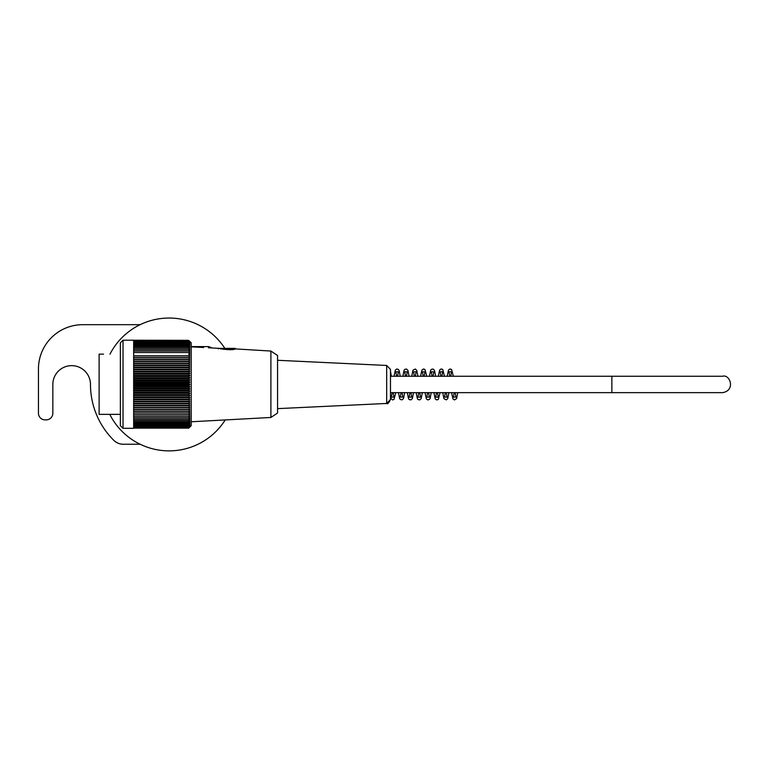 <?xml version="1.0" encoding="UTF-8"?>
<svg xmlns="http://www.w3.org/2000/svg" width="769" height="769" viewBox="0 0 769 769"><rect width="100%" height="100%" fill="white"/><g stroke="black" fill="none" stroke-linecap="round" stroke-linejoin="round"><path stroke-width="1.15" d="M390.479 392.651L611.874 392.651L611.874 376.262L722.581 376.262L390.479 376.262M103.546 354.144L99.114 354.144L99.114 414.366L120.368 414.366M123.021 340.196L123.021 428.314L133.652 428.314L133.652 340.331L186.79 340.331L123.021 340.196L120.368 342.849L120.368 425.661L123.021 428.314M188.607 340.35L186.79 340.35L188.607 340.379A166.508 111.534 0 0 1 189.885 341.58A164.71 122.29 0 0 0 188.847 340.494A164.71 115.975 0 0 1 189.885 341.523A164.71 116.965 0 0 0 189.703 341.34A164.71 116.965 0 0 0 188.847 340.484L188.847 340.494M188.607 340.379A166.508 129.846 180 0 1 189.885 341.782A165.604 103.671 180 0 0 188.722 340.763A165.604 134.392 180 0 1 189.885 342.08A165.604 96.769 180 0 0 188.722 341.128A165.604 139.276 180 0 1 189.885 342.493A165.604 89.608 180 0 0 188.722 341.619A165.604 143.774 180 0 1 189.885 343.032A165.604 82.196 180 0 0 188.722 342.224A165.604 147.879 180 0 1 189.885 343.676A165.604 74.555 180 0 0 188.722 342.945A165.604 151.57 180 0 1 189.885 344.425A165.604 66.711 180 0 0 188.722 343.772A165.604 154.857 180 0 1 189.885 345.291A165.604 58.694 180 0 0 188.722 344.714A165.604 157.712 180 0 1 189.885 346.261A165.604 50.504 180 0 0 188.722 345.771A165.604 160.144 180 0 1 189.885 347.338A165.604 42.18 180 0 0 188.722 346.925A165.604 162.134 180 0 1 189.885 348.52A165.604 33.74 180 0 0 188.722 348.184A165.604 163.672 180 0 1 189.885 349.789A165.604 25.214 180 0 0 188.722 349.549A165.604 164.768 180 0 1 189.885 351.164A165.604 16.61 180 0 0 188.722 351A165.604 165.412 180 0 1 189.885 352.625A165.604 7.959 180 0 0 188.722 352.548A165.604 165.604 -0 0 1 189.885 354.173A165.604 0.702 180 0 1 188.722 354.173A165.604 165.345 -0 0 1 189.885 355.797A165.604 9.372 180 0 1 188.722 355.893A165.604 164.624 -0 0 1 189.885 357.508A165.604 18.014 180 0 1 188.722 357.681A165.604 163.451 0 0 1 189.885 359.286A165.604 26.598 180 0 1 188.722 359.546A165.604 161.836 0 0 1 189.885 361.132A165.604 35.124 180 0 1 188.722 361.478A165.604 159.779 -0 0 1 189.885 363.045A165.604 43.545 180 0 1 188.722 363.477A165.604 157.28 -0 0 1 189.885 365.015A165.604 51.84 180 0 1 188.722 365.525A165.604 154.348 -0 0 1 189.885 367.044A165.604 60.001 180 0 1 188.722 367.63A165.604 151.003 0 0 1 189.885 369.11A165.604 67.999 180 0 1 188.722 369.774A165.604 147.235 -0 0 1 189.885 371.225A165.604 75.814 180 0 1 188.722 371.965A165.604 143.063 0 0 1 189.885 373.369A165.604 83.408 180 0 1 188.722 374.186A165.604 138.507 -0 0 1 189.885 375.551A165.604 90.78 180 0 1 188.722 376.435A165.604 133.566 -0 0 1 189.885 377.752A165.604 97.913 180 0 1 188.722 378.713A165.604 128.26 -0 0 1 189.885 379.973A165.604 104.767 180 0 1 188.722 381.001A165.604 122.598 -0 0 1 189.885 382.203A165.604 111.332 180 0 1 188.722 383.289A165.604 116.6 -0 0 1 189.885 384.433A165.604 117.599 180 0 1 188.722 385.586A165.604 110.284 0 0 1 189.885 386.672A165.604 123.54 180 0 1 188.722 387.884A165.604 103.671 -0 0 1 189.885 388.903A165.604 129.144 180 0 1 188.722 390.171A165.604 96.769 0 0 1 189.885 391.123A165.604 134.392 180 0 1 188.722 392.44A165.604 89.608 -0 0 1 189.885 393.315A165.604 139.276 180 0 1 188.722 394.68A165.604 82.196 0 0 1 189.885 395.487A165.604 143.774 180 0 1 188.722 396.9A165.604 74.555 0 0 1 189.885 397.631A165.604 147.879 180 0 1 188.722 399.082A165.604 66.711 -0 0 1 189.885 399.736A165.604 151.57 180 0 1 188.722 401.226A165.604 58.694 0 0 1 189.885 401.803A165.604 154.857 180 0 1 188.722 403.321A165.604 50.504 0 0 1 189.885 403.812A165.604 157.712 180 0 1 188.722 405.359A165.604 42.18 -0 0 1 189.885 405.772A165.604 160.144 180 0 1 188.722 407.349A165.604 33.74 0 0 1 189.885 407.676A165.604 162.134 180 0 1 188.722 409.271A165.604 25.214 -0 0 1 189.885 409.521A165.604 163.672 180 0 1 188.722 411.127A165.604 16.61 0 0 1 189.885 411.29A165.604 164.768 180 0 1 188.722 412.905A165.604 7.959 -0 0 1 189.885 412.982A165.604 165.412 180 0 1 188.722 414.606A165.604 0.702 0 0 0 189.885 414.597A165.604 165.604 0 0 1 188.722 416.221A165.604 9.372 0 0 0 189.885 416.135A165.604 165.345 0 0 1 188.722 417.75A165.604 18.014 0 0 0 189.885 417.577A165.604 164.624 0 0 1 188.722 419.192A165.604 26.598 0 0 0 189.885 418.932A165.604 163.451 -0 0 1 188.722 420.537A165.604 35.124 -0 0 0 189.885 420.191A165.604 161.836 -0 0 1 188.722 421.777A165.604 43.545 0 0 0 189.885 421.354A165.604 159.779 0 0 1 188.722 422.921A165.604 51.84 0 0 0 189.885 422.412A165.604 157.28 0 0 1 188.722 423.95A165.604 60.001 0 0 0 189.885 423.363A165.604 154.348 -0 0 1 188.722 424.882A165.604 67.999 0 0 0 189.885 424.209A165.604 151.003 -0 0 1 188.722 425.69A165.604 75.814 -0 0 0 189.885 424.949A165.604 147.235 -0 0 1 188.722 426.391A165.604 83.408 -0 0 0 189.885 425.574A165.604 143.063 -0 0 1 188.722 426.978A165.604 90.78 0 0 0 189.885 426.093A165.604 138.507 0 0 1 188.722 427.449A165.604 97.913 -0 0 0 189.885 426.487A165.604 133.566 0 0 1 188.722 427.795A165.604 104.767 -0 0 0 189.885 426.766A165.604 128.26 0 0 1 188.722 428.025A165.604 111.332 0 0 0 189.885 426.939A165.604 122.598 0 0 1 188.722 428.141A165.604 117.599 -0 0 0 189.703 427.17A165.604 117.599 -0 0 0 189.885 426.987M189.703 341.34L191.212 342.849L191.212 425.661L189.703 427.17M188.722 340.763L133.652 340.763M188.722 341.128L133.652 341.128M188.722 341.619L133.652 341.619M188.722 342.224L133.652 342.224M188.722 342.945L133.652 342.945M188.722 343.772L133.652 343.772M188.722 344.714L133.652 344.714M188.722 345.771L133.652 345.771M188.722 346.925L133.652 346.925M188.722 348.184L133.652 348.184M188.722 349.549L133.652 349.549M188.722 351L133.652 351M188.722 352.548L133.652 352.548M188.722 354.173L189.885 354.173M133.652 355.797L189.885 355.797M188.722 355.893L133.652 355.893M133.652 357.508L189.885 357.508M188.722 357.681L133.652 357.681M133.652 359.286L189.885 359.286M188.722 359.546L133.652 359.546M133.652 361.132L189.885 361.132M188.722 361.478L133.652 361.478M133.652 363.045L189.885 363.045M188.722 363.477L133.652 363.477M133.652 365.015L189.885 365.015M188.722 365.525L133.652 365.525M133.652 367.044L189.885 367.044M188.722 367.63L133.652 367.63M133.652 369.11L189.885 369.11M188.722 369.774L133.652 369.774M133.652 371.225L189.885 371.225M188.722 371.965L133.652 371.965M133.652 373.369L189.885 373.369M188.722 374.186L133.652 374.186M133.652 375.551L189.885 375.551M188.722 376.435L133.652 376.435M133.652 377.752L189.885 377.752M188.722 378.713L133.652 378.713M133.652 379.973L189.885 379.973M188.722 381.001L133.652 381.001M133.652 382.203L189.885 382.203M188.722 383.289L133.652 383.289M133.652 384.433L189.885 384.433M188.722 385.586L133.652 385.586M133.652 386.672L189.885 386.672M188.722 387.884L133.652 387.884M133.652 388.903L189.885 388.903M188.722 390.171L133.652 390.171M133.652 391.123L189.885 391.123M188.722 392.44L133.652 392.44M133.652 393.315L189.885 393.315M188.722 394.68L133.652 394.68M133.652 395.487L189.885 395.487M188.722 396.9L133.652 396.9M133.652 397.631L189.885 397.631M188.722 399.082L133.652 399.082M133.652 399.736L189.885 399.736M188.722 401.226L133.652 401.226M133.652 401.803L189.885 401.803M188.722 403.321L133.652 403.321M133.652 403.812L189.885 403.812M188.722 405.359L133.652 405.359M133.652 405.772L189.885 405.772M188.722 407.349L133.652 407.349M133.652 407.676L189.885 407.676M188.722 409.271L133.652 409.271M133.652 409.521L189.885 409.521M188.722 411.127L133.652 411.127M133.652 411.29L189.885 411.29M188.722 412.905L133.652 412.905M133.652 412.982L189.885 412.982M188.722 414.606L133.652 414.606M188.722 416.221L133.652 416.221M188.722 417.75L133.652 417.75M188.722 419.192L133.652 419.192M188.722 420.537L133.652 420.537M188.722 421.777L133.652 421.777M188.722 422.921L133.652 422.921M188.722 423.95L133.652 423.95M188.722 424.882L133.652 424.882M188.722 425.69L133.652 425.69M188.722 426.391L133.652 426.391M188.722 426.978L133.652 426.978M188.722 427.449L133.652 427.449M188.722 427.795L133.652 427.795M188.722 428.025L133.652 428.025M188.722 428.141L133.652 428.141M270.899 417.461L277.561 413.04L277.561 355.47L270.899 351.048L270.899 417.461L191.212 421.777M191.212 346.819L203.612 347.511M208.486 347.78C211.917 347.848 211.917 347.848 208.486 347.751L218.925 348.376M220.713 348.857C228.047 349.857 232.834 349.943 235.054 349.107C232.844 349.876 228.057 349.77 220.713 348.809C217.435 348.001 217.435 348.021 220.713 348.857L234.612 348.386L218.829 348.386M224.615 348.395L219.559 348.386L224.615 348.395M227.528 348.395L225.759 348.395M233.728 348.386L228.672 348.395L233.728 348.386M225.759 348.376L227.528 348.357M386.682 365.458L390.479 369.437L390.479 399.476L386.682 403.456L386.682 365.458L277.561 360.286M140.121 444.232L123.203 444.232A13.284 13.284 0 0 1 113.879 440.406A78.601 78.601 0 0 1 90.482 384.462A18.821 18.821 0 0 0 71.661 365.64A18.821 18.821 0 0 0 52.84 384.462L52.84 413.232A6.642 6.642 0 0 1 46.198 419.874L44.881 419.874A6.642 6.642 0 0 1 38.45 413.241L38.45 368.957A44.285 44.285 0 0 1 82.735 324.681L140.121 324.681M224.827 348.357A66.422 66.422 0 0 0 109.967 354.173M109.775 414.366A66.422 66.422 0 0 0 225.23 419.932M211.139 347.799L208.486 347.511L208.486 346.608L191.212 346.608M218.877 348.395L234.612 348.386M233.728 348.809L270.899 351.048M722.581 392.651L611.874 392.651L722.581 392.651C735.981 390.421 729.829 373.83 722.581 376.262M211.139 347.501L208.486 346.608M218.223 348.828C219.79 347.953 214.522 348.568 227.778 348.357C241.341 348.386 231.93 348.309 235.054 348.828M390.479 399.476C388.787 403.091 387.528 404.417 386.682 403.456L277.561 408.637M457.766 392.651L456.613 398.563L454.489 399.947L452.96 398.948L451.595 392.651M454.219 392.651L453.402 397.102L455.969 397.092L455.142 392.651M453.345 376.262L451.605 369.514L450.038 368.976L448.519 370.004L447.164 376.262M449.788 376.262L448.971 371.812L451.538 371.821L450.721 376.262M448.913 392.651L447.741 398.592L446.376 399.88L443.953 398.678L442.742 392.651M445.366 392.651L444.549 397.092L447.116 397.102L446.289 392.651M444.492 376.262L442.752 369.485L441.185 368.947L439.676 369.976L438.311 376.262M440.935 376.262L440.108 371.783L442.694 371.802L441.858 376.262M440.06 392.651L438.33 399.419L436.763 399.957L435.244 398.928L433.879 392.651M436.504 392.651L435.687 397.131L438.263 397.102L437.436 392.651M435.629 376.262L434.514 370.447L433.11 369.053L431.38 369.38L430.669 370.274L429.448 376.262M432.082 376.262L431.274 371.831L433.831 371.85L433.005 376.262M431.198 392.651L430.179 398.217L429.458 399.409L427.881 399.938L426.362 398.89L425.026 392.651M427.651 392.651L426.843 397.092L429.4 397.083L428.583 392.651M426.776 376.262L424.988 369.495L423.459 368.995L421.941 370.024L420.595 376.262M423.229 376.262L422.412 371.85L424.959 371.84L424.152 376.262M422.344 392.651L421.162 398.602L419.797 399.89L418.076 399.572L417.384 398.688L416.173 392.651M418.797 392.651L417.971 397.102L420.547 397.112L419.72 392.651M417.923 376.262L416.74 370.331L415.385 369.024L412.972 370.187L411.742 376.262M414.366 376.262L413.539 371.802L416.125 371.792L415.298 376.262M413.491 392.651L412.347 398.544L411.002 399.88L409.233 399.572L408.531 398.669L407.31 392.651M409.935 392.651L409.118 397.131L411.703 397.112L410.867 392.651M409.06 376.262L407.964 370.466L406.561 369.033L404.84 369.331L404.09 370.283L402.889 376.262M405.513 376.262L404.696 371.792L407.262 371.821L406.436 376.262M404.638 392.651L403.514 398.486L402.091 399.861L400.37 399.524L399.659 398.611L398.457 392.651M401.082 392.651L400.284 397.083L402.831 397.064L402.004 392.651M400.207 376.262L399.198 370.745L398.419 369.476L396.9 368.976L395.381 370.004L394.036 376.262M396.65 376.262L395.843 371.831L398.4 371.831L397.583 376.262M395.785 392.651L393.988 399.428L392.459 399.928L390.479 397.765M392.228 392.651L391.411 397.073L393.968 397.083L393.151 392.651M391.354 376.262L390.479 371.177"/></g></svg>
